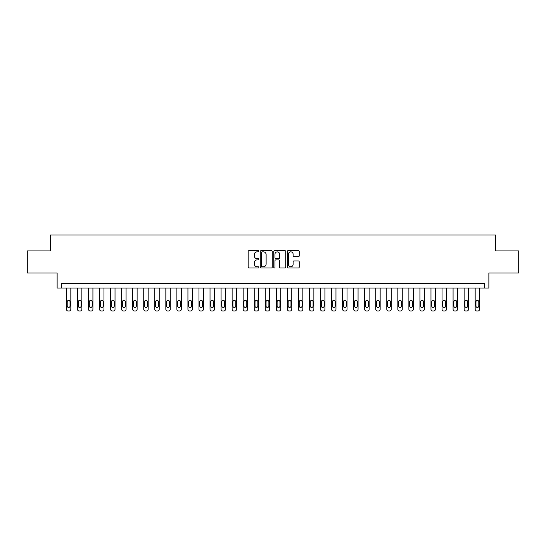 <?xml version="1.0" encoding="UTF-8"?>
<svg xmlns="http://www.w3.org/2000/svg" width="546" height="546" viewBox="0 0 546 546"><rect width="100%" height="100%" fill="white"/><g stroke="black" fill="none" stroke-linecap="round" stroke-linejoin="round"><path stroke-width="0.82" d="M258.859 251.235A0.607 0.607 0 0 0 258.251 250.628L249.037 250.628A0.867 0.867 0 0 0 248.164 251.494L248.164 267.11A0.867 0.867 0 0 0 249.037 267.977L258.251 267.977A0.607 0.607 0 0 0 258.859 267.369A0.607 0.607 0 0 0 258.251 266.762L257.057 266.762A2.778 2.778 0 0 1 254.286 263.984L254.286 262.687A2.778 2.778 0 0 1 257.057 259.91L258.251 259.91A0.607 0.607 0 0 0 258.859 259.302A0.607 0.607 0 0 0 258.251 258.695L257.057 258.695A2.778 2.778 0 0 1 254.286 255.917L254.286 254.613A2.778 2.778 0 0 1 257.057 251.843L258.251 251.843A0.607 0.607 0 0 0 258.859 251.235M298.355 256.743A0.867 0.867 0 0 0 299.222 255.876L299.222 251.494A0.867 0.867 0 0 0 298.355 250.628L288.117 250.628A0.867 0.867 0 0 0 287.251 251.494L287.251 267.11A0.867 0.867 0 0 0 288.117 267.977L298.355 267.977A0.867 0.867 0 0 0 299.222 267.11L299.222 261.814A0.867 0.867 0 0 0 298.355 260.947L293.973 260.947A0.867 0.867 0 0 0 293.106 261.814L293.106 264.441A2.321 2.321 0 0 1 290.786 266.762A2.321 2.321 0 0 1 288.465 264.441L288.465 254.163A2.321 2.321 0 0 1 290.786 251.843A2.321 2.321 0 0 1 293.106 254.163L293.106 255.876A0.867 0.867 0 0 0 293.973 256.743L298.355 256.743M484.452 288.022L488.868 288.022L488.868 273L518.7 273L518.7 250.907L495.502 250.907L495.502 234.998L50.498 234.998L50.498 250.907L27.3 250.907L27.3 273L57.132 273L57.132 288.022L484.452 288.022L484.452 283.606L61.548 283.606L61.548 288.022M272.242 251.494A0.867 0.867 0 0 0 271.376 250.628L261.138 250.628A0.867 0.867 0 0 0 260.271 251.494L260.271 267.11A0.867 0.867 0 0 0 261.138 267.977L271.376 267.977A0.867 0.867 0 0 0 272.242 267.11L272.242 251.494M274.624 250.628L284.862 250.628A0.867 0.867 0 0 1 285.729 251.494L285.729 267.11A0.867 0.867 0 0 1 284.862 267.977L280.48 267.977A0.867 0.867 0 0 1 279.613 267.11L279.613 260.776A0.867 0.867 0 0 0 278.747 259.91L275.839 259.91A0.867 0.867 0 0 0 274.972 260.776L274.972 267.369A0.607 0.607 0 0 1 274.365 267.977A0.607 0.607 0 0 1 273.758 267.369L273.758 251.494A0.867 0.867 0 0 1 274.624 250.628M262.094 251.843A0.607 0.607 0 0 0 261.486 252.45L261.486 266.155A0.607 0.607 0 0 0 262.094 266.762L263.349 266.762A2.778 2.778 0 0 0 266.127 263.984L266.127 254.613A2.778 2.778 0 0 0 263.349 251.843L262.094 251.843M279.613 254.204A2.321 2.321 0 0 0 277.293 251.883A2.321 2.321 0 0 0 274.972 254.204L274.972 257.828A0.867 0.867 0 0 0 275.839 258.695L278.747 258.695A0.867 0.867 0 0 0 279.613 257.828L279.613 254.204M70.83 288.022L70.83 309.234A1.768 1.768 0 0 1 69.062 311.002L68.175 311.002A1.768 1.768 0 0 1 66.407 309.234L66.407 288.022M70.031 306.053L70.031 301.815A1.413 1.413 0 0 0 68.619 300.396A1.413 1.413 0 0 0 67.206 301.815L67.206 306.053A1.413 1.413 0 0 0 68.619 307.466A1.413 1.413 0 0 0 70.031 306.053M81.873 288.022L81.873 309.234A1.768 1.768 0 0 1 80.105 311.002L79.225 311.002A1.768 1.768 0 0 1 77.457 309.234L77.457 288.022M81.081 306.053L81.081 301.815A1.413 1.413 0 0 0 79.668 300.396A1.413 1.413 0 0 0 78.249 301.815L78.249 306.053A1.413 1.413 0 0 0 79.668 307.466A1.413 1.413 0 0 0 81.081 306.053M92.922 288.022L92.922 309.234A1.768 1.768 0 0 1 91.155 311.002L90.274 311.002A1.768 1.768 0 0 1 88.507 309.234L88.507 288.022M92.131 306.053L92.131 301.815A1.413 1.413 0 0 0 90.711 300.396A1.413 1.413 0 0 0 89.298 301.815L89.298 306.053A1.413 1.413 0 0 0 90.711 307.466A1.413 1.413 0 0 0 92.131 306.053M103.972 288.022L103.972 309.234A1.768 1.768 0 0 1 102.204 311.002L101.317 311.002A1.768 1.768 0 0 1 99.549 309.234L99.549 288.022M103.174 306.053L103.174 301.815A1.413 1.413 0 0 0 101.761 300.396A1.413 1.413 0 0 0 100.348 301.815L100.348 306.053A1.413 1.413 0 0 0 101.761 307.466A1.413 1.413 0 0 0 103.174 306.053M115.022 288.022L115.022 309.234A1.768 1.768 0 0 1 113.254 311.002L112.367 311.002A1.768 1.768 0 0 1 110.599 309.234L110.599 288.022M114.223 306.053L114.223 301.815A1.413 1.413 0 0 0 112.81 300.396A1.413 1.413 0 0 0 111.398 301.815L111.398 306.053A1.413 1.413 0 0 0 112.81 307.466A1.413 1.413 0 0 0 114.223 306.053M126.065 288.022L126.065 309.234A1.768 1.768 0 0 1 124.297 311.002L123.416 311.002A1.768 1.768 0 0 1 121.649 309.234L121.649 288.022M125.273 306.053L125.273 301.815A1.413 1.413 0 0 0 123.853 300.396A1.413 1.413 0 0 0 122.441 301.815L122.441 306.053A1.413 1.413 0 0 0 123.853 307.466A1.413 1.413 0 0 0 125.273 306.053M137.114 288.022L137.114 309.234A1.768 1.768 0 0 1 135.347 311.002L134.459 311.002A1.768 1.768 0 0 1 132.692 309.234L132.692 288.022M136.316 306.053L136.316 301.815A1.413 1.413 0 0 0 134.903 300.396A1.413 1.413 0 0 0 133.49 301.815L133.49 306.053A1.413 1.413 0 0 0 134.903 307.466A1.413 1.413 0 0 0 136.316 306.053M148.164 288.022L148.164 309.234A1.768 1.768 0 0 1 146.396 311.002L145.509 311.002A1.768 1.768 0 0 1 143.741 309.234L143.741 288.022M147.365 306.053L147.365 301.815A1.413 1.413 0 0 0 145.953 300.396A1.413 1.413 0 0 0 144.54 301.815L144.54 306.053A1.413 1.413 0 0 0 145.953 307.466A1.413 1.413 0 0 0 147.365 306.053M159.207 288.022L159.207 309.234A1.768 1.768 0 0 1 157.439 311.002L156.559 311.002A1.768 1.768 0 0 1 154.791 309.234L154.791 288.022M158.415 306.053L158.415 301.815A1.413 1.413 0 0 0 157.002 300.396A1.413 1.413 0 0 0 155.583 301.815L155.583 306.053A1.413 1.413 0 0 0 157.002 307.466A1.413 1.413 0 0 0 158.415 306.053M170.256 288.022L170.256 309.234A1.768 1.768 0 0 1 168.489 311.002L167.608 311.002A1.768 1.768 0 0 1 165.841 309.234L165.841 288.022M169.458 306.053L169.458 301.815A1.413 1.413 0 0 0 168.045 300.396A1.413 1.413 0 0 0 166.632 301.815L166.632 306.053A1.413 1.413 0 0 0 168.045 307.466A1.413 1.413 0 0 0 169.458 306.053M181.306 288.022L181.306 309.234A1.768 1.768 0 0 1 179.538 311.002L178.651 311.002A1.768 1.768 0 0 1 176.884 309.234L176.884 288.022M180.508 306.053L180.508 301.815A1.413 1.413 0 0 0 179.095 300.396A1.413 1.413 0 0 0 177.682 301.815L177.682 306.053A1.413 1.413 0 0 0 179.095 307.466A1.413 1.413 0 0 0 180.508 306.053M192.349 288.022L192.349 309.234A1.768 1.768 0 0 1 190.581 311.002L189.701 311.002A1.768 1.768 0 0 1 187.933 309.234L187.933 288.022M191.557 306.053L191.557 301.815A1.413 1.413 0 0 0 190.145 300.396A1.413 1.413 0 0 0 188.732 301.815L188.732 306.053A1.413 1.413 0 0 0 190.145 307.466A1.413 1.413 0 0 0 191.557 306.053M203.399 288.022L203.399 309.234A1.768 1.768 0 0 1 201.631 311.002L200.751 311.002A1.768 1.768 0 0 1 198.983 309.234L198.983 288.022M202.607 306.053L202.607 301.815A1.413 1.413 0 0 0 201.187 300.396A1.413 1.413 0 0 0 199.775 301.815L199.775 306.053A1.413 1.413 0 0 0 201.187 307.466A1.413 1.413 0 0 0 202.607 306.053M214.448 288.022L214.448 309.234A1.768 1.768 0 0 1 212.681 311.002L211.793 311.002A1.768 1.768 0 0 1 210.026 309.234L210.026 288.022M213.65 306.053L213.65 301.815A1.413 1.413 0 0 0 212.237 300.396A1.413 1.413 0 0 0 210.824 301.815L210.824 306.053A1.413 1.413 0 0 0 212.237 307.466A1.413 1.413 0 0 0 213.65 306.053M225.498 288.022L225.498 309.234A1.768 1.768 0 0 1 223.73 311.002L222.843 311.002A1.768 1.768 0 0 1 221.075 309.234L221.075 288.022M224.699 306.053L224.699 301.815A1.413 1.413 0 0 0 223.287 300.396A1.413 1.413 0 0 0 221.874 301.815L221.874 306.053A1.413 1.413 0 0 0 223.287 307.466A1.413 1.413 0 0 0 224.699 306.053M236.541 288.022L236.541 309.234A1.768 1.768 0 0 1 234.773 311.002L233.893 311.002A1.768 1.768 0 0 1 232.125 309.234L232.125 288.022M235.749 306.053L235.749 301.815A1.413 1.413 0 0 0 234.336 300.396A1.413 1.413 0 0 0 232.917 301.815L232.917 306.053A1.413 1.413 0 0 0 234.336 307.466A1.413 1.413 0 0 0 235.749 306.053M247.591 288.022L247.591 309.234A1.768 1.768 0 0 1 245.823 311.002L244.936 311.002A1.768 1.768 0 0 1 243.168 309.234L243.168 288.022M246.792 306.053L246.792 301.815A1.413 1.413 0 0 0 245.379 300.396A1.413 1.413 0 0 0 243.966 301.815L243.966 306.053A1.413 1.413 0 0 0 245.379 307.466A1.413 1.413 0 0 0 246.792 306.053M258.64 288.022L258.64 309.234A1.768 1.768 0 0 1 256.873 311.002L255.985 311.002A1.768 1.768 0 0 1 254.218 309.234L254.218 288.022M257.842 306.053L257.842 301.815A1.413 1.413 0 0 0 256.429 300.396A1.413 1.413 0 0 0 255.016 301.815L255.016 306.053A1.413 1.413 0 0 0 256.429 307.466A1.413 1.413 0 0 0 257.842 306.053M269.683 288.022L269.683 309.234A1.768 1.768 0 0 1 267.915 311.002L267.035 311.002A1.768 1.768 0 0 1 265.267 309.234L265.267 288.022M268.891 306.053L268.891 301.815A1.413 1.413 0 0 0 267.479 300.396A1.413 1.413 0 0 0 266.059 301.815L266.059 306.053A1.413 1.413 0 0 0 267.479 307.466A1.413 1.413 0 0 0 268.891 306.053M280.733 288.022L280.733 309.234A1.768 1.768 0 0 1 278.965 311.002L278.085 311.002A1.768 1.768 0 0 1 276.317 309.234L276.317 288.022M279.941 306.053L279.941 301.815A1.413 1.413 0 0 0 278.521 300.396A1.413 1.413 0 0 0 277.109 301.815L277.109 306.053A1.413 1.413 0 0 0 278.521 307.466A1.413 1.413 0 0 0 279.941 306.053M291.782 288.022L291.782 309.234A1.768 1.768 0 0 1 290.015 311.002L289.127 311.002A1.768 1.768 0 0 1 287.36 309.234L287.36 288.022M290.984 306.053L290.984 301.815A1.413 1.413 0 0 0 289.571 300.396A1.413 1.413 0 0 0 288.158 301.815L288.158 306.053A1.413 1.413 0 0 0 289.571 307.466A1.413 1.413 0 0 0 290.984 306.053M302.832 288.022L302.832 309.234A1.768 1.768 0 0 1 301.064 311.002L300.177 311.002A1.768 1.768 0 0 1 298.409 309.234L298.409 288.022M302.034 306.053L302.034 301.815A1.413 1.413 0 0 0 300.621 300.396A1.413 1.413 0 0 0 299.208 301.815L299.208 306.053A1.413 1.413 0 0 0 300.621 307.466A1.413 1.413 0 0 0 302.034 306.053M313.875 288.022L313.875 309.234A1.768 1.768 0 0 1 312.107 311.002L311.227 311.002A1.768 1.768 0 0 1 309.459 309.234L309.459 288.022M313.083 306.053L313.083 301.815A1.413 1.413 0 0 0 311.664 300.396A1.413 1.413 0 0 0 310.251 301.815L310.251 306.053A1.413 1.413 0 0 0 311.664 307.466A1.413 1.413 0 0 0 313.083 306.053M324.925 288.022L324.925 309.234A1.768 1.768 0 0 1 323.157 311.002L322.27 311.002A1.768 1.768 0 0 1 320.502 309.234L320.502 288.022M324.126 306.053L324.126 301.815A1.413 1.413 0 0 0 322.713 300.396A1.413 1.413 0 0 0 321.301 301.815L321.301 306.053A1.413 1.413 0 0 0 322.713 307.466A1.413 1.413 0 0 0 324.126 306.053M335.974 288.022L335.974 309.234A1.768 1.768 0 0 1 334.207 311.002L333.319 311.002A1.768 1.768 0 0 1 331.552 309.234L331.552 288.022M335.176 306.053L335.176 301.815A1.413 1.413 0 0 0 333.763 300.396A1.413 1.413 0 0 0 332.35 301.815L332.35 306.053A1.413 1.413 0 0 0 333.763 307.466A1.413 1.413 0 0 0 335.176 306.053M347.017 288.022L347.017 309.234A1.768 1.768 0 0 1 345.249 311.002L344.369 311.002A1.768 1.768 0 0 1 342.601 309.234L342.601 288.022M346.225 306.053L346.225 301.815A1.413 1.413 0 0 0 344.813 300.396A1.413 1.413 0 0 0 343.393 301.815L343.393 306.053A1.413 1.413 0 0 0 344.813 307.466A1.413 1.413 0 0 0 346.225 306.053M358.067 288.022L358.067 309.234A1.768 1.768 0 0 1 356.299 311.002L355.419 311.002A1.768 1.768 0 0 1 353.651 309.234L353.651 288.022M357.268 306.053L357.268 301.815A1.413 1.413 0 0 0 355.856 300.396A1.413 1.413 0 0 0 354.443 301.815L354.443 306.053A1.413 1.413 0 0 0 355.856 307.466A1.413 1.413 0 0 0 357.268 306.053M369.116 288.022L369.116 309.234A1.768 1.768 0 0 1 367.349 311.002L366.462 311.002A1.768 1.768 0 0 1 364.694 309.234L364.694 288.022M368.318 306.053L368.318 301.815A1.413 1.413 0 0 0 366.905 300.396A1.413 1.413 0 0 0 365.492 301.815L365.492 306.053A1.413 1.413 0 0 0 366.905 307.466A1.413 1.413 0 0 0 368.318 306.053M380.159 288.022L380.159 309.234A1.768 1.768 0 0 1 378.392 311.002L377.511 311.002A1.768 1.768 0 0 1 375.744 309.234L375.744 288.022M379.368 306.053L379.368 301.815A1.413 1.413 0 0 0 377.955 300.396A1.413 1.413 0 0 0 376.542 301.815L376.542 306.053A1.413 1.413 0 0 0 377.955 307.466A1.413 1.413 0 0 0 379.368 306.053M391.209 288.022L391.209 309.234A1.768 1.768 0 0 1 389.441 311.002L388.561 311.002A1.768 1.768 0 0 1 386.793 309.234L386.793 288.022M390.417 306.053L390.417 301.815A1.413 1.413 0 0 0 388.998 300.396A1.413 1.413 0 0 0 387.585 301.815L387.585 306.053A1.413 1.413 0 0 0 388.998 307.466A1.413 1.413 0 0 0 390.417 306.053M402.259 288.022L402.259 309.234A1.768 1.768 0 0 1 400.491 311.002L399.604 311.002A1.768 1.768 0 0 1 397.836 309.234L397.836 288.022M401.46 306.053L401.46 301.815A1.413 1.413 0 0 0 400.047 300.396A1.413 1.413 0 0 0 398.635 301.815L398.635 306.053A1.413 1.413 0 0 0 400.047 307.466A1.413 1.413 0 0 0 401.46 306.053M413.308 288.022L413.308 309.234A1.768 1.768 0 0 1 411.541 311.002L410.653 311.002A1.768 1.768 0 0 1 408.886 309.234L408.886 288.022M412.51 306.053L412.51 301.815A1.413 1.413 0 0 0 411.097 300.396A1.413 1.413 0 0 0 409.684 301.815L409.684 306.053A1.413 1.413 0 0 0 411.097 307.466A1.413 1.413 0 0 0 412.51 306.053M424.351 288.022L424.351 309.234A1.768 1.768 0 0 1 422.584 311.002L421.703 311.002A1.768 1.768 0 0 1 419.935 309.234L419.935 288.022M423.56 306.053L423.56 301.815A1.413 1.413 0 0 0 422.147 300.396A1.413 1.413 0 0 0 420.727 301.815L420.727 306.053A1.413 1.413 0 0 0 422.147 307.466A1.413 1.413 0 0 0 423.56 306.053M435.401 288.022L435.401 309.234A1.768 1.768 0 0 1 433.633 311.002L432.746 311.002A1.768 1.768 0 0 1 430.978 309.234L430.978 288.022M434.602 306.053L434.602 301.815A1.413 1.413 0 0 0 433.19 300.396A1.413 1.413 0 0 0 431.777 301.815L431.777 306.053A1.413 1.413 0 0 0 433.19 307.466A1.413 1.413 0 0 0 434.602 306.053M446.451 288.022L446.451 309.234A1.768 1.768 0 0 1 444.683 311.002L443.796 311.002A1.768 1.768 0 0 1 442.028 309.234L442.028 288.022M445.652 306.053L445.652 301.815A1.413 1.413 0 0 0 444.239 300.396A1.413 1.413 0 0 0 442.826 301.815L442.826 306.053A1.413 1.413 0 0 0 444.239 307.466A1.413 1.413 0 0 0 445.652 306.053M457.493 288.022L457.493 309.234A1.768 1.768 0 0 1 455.726 311.002L454.845 311.002A1.768 1.768 0 0 1 453.078 309.234L453.078 288.022M456.702 306.053L456.702 301.815A1.413 1.413 0 0 0 455.289 300.396A1.413 1.413 0 0 0 453.869 301.815L453.869 306.053A1.413 1.413 0 0 0 455.289 307.466A1.413 1.413 0 0 0 456.702 306.053M468.543 288.022L468.543 309.234A1.768 1.768 0 0 1 466.775 311.002L465.895 311.002A1.768 1.768 0 0 1 464.127 309.234L464.127 288.022M467.751 306.053L467.751 301.815A1.413 1.413 0 0 0 466.332 300.396A1.413 1.413 0 0 0 464.919 301.815L464.919 306.053A1.413 1.413 0 0 0 466.332 307.466A1.413 1.413 0 0 0 467.751 306.053M479.593 288.022L479.593 309.234A1.768 1.768 0 0 1 477.825 311.002L476.938 311.002A1.768 1.768 0 0 1 475.17 309.234L475.17 288.022M478.794 306.053L478.794 301.815A1.413 1.413 0 0 0 477.381 300.396A1.413 1.413 0 0 0 475.969 301.815L475.969 306.053A1.413 1.413 0 0 0 477.381 307.466A1.413 1.413 0 0 0 478.794 306.053"/></g></svg>
